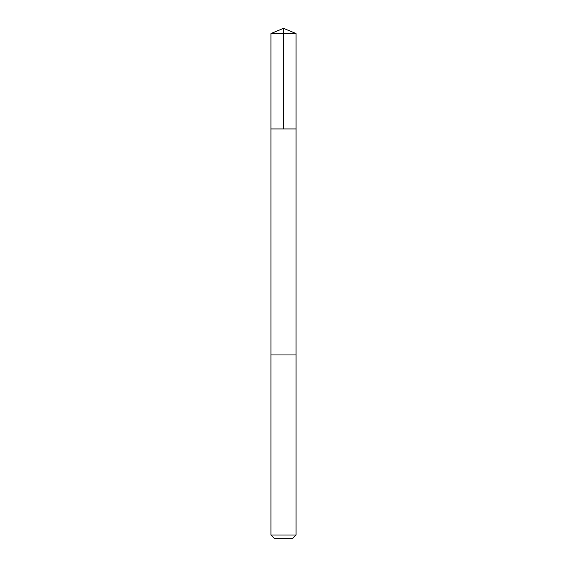 <?xml version="1.0" encoding="UTF-8"?>
<svg xmlns="http://www.w3.org/2000/svg" width="567" height="567" viewBox="0 0 567 567"><rect width="100%" height="100%" fill="white"/><g stroke="black" fill="none" stroke-linecap="round" stroke-linejoin="round"><path stroke-width="0.85" d="M270.927 128.936L296.073 128.936L296.073 33.559L270.927 33.559L270.927 128.936L296.073 128.936L296.066 354.942L270.934 354.942L270.927 128.936M272.054 354.942L270.927 354.942L270.927 535.021L296.073 535.021L296.073 354.942L272.054 354.942M296.073 535.021L292.444 538.65L274.556 538.65L270.927 535.021M283.5 128.936L283.5 28.35L270.927 33.559M283.5 28.35L296.073 33.559"/></g></svg>

